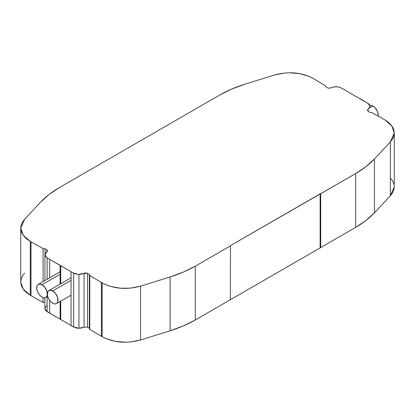 <?xml version="1.0" encoding="UTF-8"?>
<svg xmlns="http://www.w3.org/2000/svg" width="415" height="415" viewBox="0 0 415 415"><rect width="100%" height="100%" fill="white"/><g stroke="black" fill="none" stroke-linecap="round" stroke-linejoin="round"><path stroke-width="0.62" d="M42.034 284.747A7.548 4.358 60 0 1 46.962 291.397A7.548 4.358 60 0 1 45.806 297.446A7.548 4.358 60 0 1 42.034 297.073A7.548 4.358 60 0 1 37.101 290.422A7.548 4.358 60 0 1 38.258 284.374A7.548 4.358 60 0 1 42.034 284.747L60.123 274.305L42.034 284.747L39.067 284.073L37.594 284.923L37.101 285.707L36.795 289.089L37.594 291.771L39.067 294.323L40.992 296.357L43.072 297.555L44.996 297.747L45.806 297.446L46.47 296.896L47.269 295.138L46.962 291.397L44.996 287.496L42.034 284.747M364.054 101.208A7.548 4.358 -120 0 0 362.29 99.849L361.937 100.051L362.29 99.849A7.548 4.358 -120 0 0 360.345 99.149M364.334 101.493L362.29 99.849L360.251 99.138M52.71 290.91A7.548 4.358 60 0 1 57.638 297.56A7.548 4.358 60 0 1 56.482 303.609A7.548 4.358 60 0 1 52.71 303.235A7.548 4.358 60 0 1 47.777 296.585A7.548 4.358 60 0 1 48.934 290.536A7.548 4.358 60 0 1 52.71 290.91L71.038 280.327L52.71 290.91L49.743 290.235L48.27 291.086L47.777 291.87L47.471 295.252L48.27 297.934L49.743 300.486L51.668 302.519L53.748 303.718L55.672 303.91L56.482 303.609L57.146 303.059L57.944 301.3L57.638 297.56L55.672 293.659L52.71 290.91M378.205 116.397L378.205 113.995L377.406 111.313L375.01 107.661L372.966 106.012L370.092 107.672L372.966 106.012A7.548 4.358 -120 0 0 369.889 105.363L370.927 105.301L372.966 106.012A7.548 4.358 -120 0 1 378.247 116.127M46.916 305.679L45.022 307.894L45.079 309.549L46.205 311.074L73.605 327.01L76.054 327.954L78.943 328.286L81.693 327.985L84.063 327.124L84.063 273.298L78.943 274.455L78.943 328.286L84.063 327.124L84.063 273.298L87.549 273.34L87.549 327.165L89.37 328.218L89.764 329.349L102.137 336.736L106.1 338.682L115.344 341.363L125.579 342.23L130.751 341.95L140.519 339.989L170.119 330.786L183.373 325.915L195.278 319.981L355.702 227.358L365.978 220.495L374.423 212.833L390.359 195.745L392.45 192.991L393.762 190.08L394.245 187.108M47.585 250.868L45.022 254.063L45.028 248.787L43.067 248.564L31.001 241.841L31.001 295.667L43.067 302.39L44.908 302.602L43.067 302.39L43.067 297.555L43.067 302.39L31.001 295.667L31.001 241.841L30.274 241.416L30.274 295.247L31.001 295.667L30.274 295.247L30.274 241.416L23.157 235.238L20.75 228.136L24.641 219.255L40.577 202.167C45.593 196.798 51.834 191.958 59.298 187.642L219.722 95.019C227.197 90.714 235.585 87.109 244.881 84.214L274.481 75.011C288.518 71.204 301.311 72.288 312.863 78.264L325.236 85.651L325.63 86.782L327.451 87.835L325.63 86.782L325.236 85.651L312.863 78.264L308.853 76.298L299.578 73.621L289.514 72.77L284.379 73.04L274.481 75.011L244.881 84.214L231.617 89.09L219.722 95.019L59.298 187.642L49.017 194.511L40.577 202.167L24.641 219.255L22.529 222.041L21.222 224.972L20.75 227.939L21.098 230.875L22.228 233.749L24.158 236.514L26.866 239.102L30.274 241.416L43.067 248.564L43.067 281.598L43.067 248.564L45.028 248.787L45.079 255.723L47.123 257.891L44.908 254.81L47.585 250.868L46.848 249.84L45.028 248.787L46.848 249.84L47.585 250.868M329.23 88.26L327.451 87.835L329.23 88.26L330.937 87.876C334.474 86.33 337.96 86.367 341.395 87.99L343.962 89.49L340.279 87.461L337.639 86.813L333.38 87L329.23 88.26M367.877 103.283L370.092 106.365L368.084 109.321L368.084 111.293L368.084 109.321L369.957 107.174L369.947 105.514L368.816 103.942L365.314 101.8L367.877 103.283M84.063 327.124L87.549 327.165L89.37 328.218L89.37 274.388L87.549 273.34L87.539 327.16M393.897 184.115L392.74 181.199L390.785 178.424M24.641 273.086L22.55 275.835L21.238 278.745L20.755 281.718L21.103 284.716L22.26 287.626L24.215 290.407L26.908 292.964L30.274 295.247L23.157 289.063L20.75 281.961L20.75 228.136M44.908 297.763L44.908 308.636L47.123 311.717L60.123 319.151L60.123 301.513L60.123 319.151L71.038 325.526L71.038 271.701L74.752 273.724L78.943 274.455L73.605 273.179L73.605 327.01L73.605 273.179L47.123 257.891L47.123 279.259L47.123 257.891L49.686 259.37L49.686 277.775L49.686 259.37L60.73 265.678L60.73 283.725L60.73 265.678L71.038 271.701L71.038 325.526L73.605 327.01L78.943 328.286L78.943 274.455L81.693 274.159L84.878 273.008L86.756 273.029L89.37 274.388L89.764 275.519L102.137 282.911L101.405 282.485L101.405 336.316L101.405 282.485L89.764 275.519L89.764 329.349L89.764 275.519L89.37 274.388L89.37 328.218L89.764 329.349L102.137 336.736L102.137 282.911L106.147 284.872L110.634 286.438L120.397 288.207L130.621 288.135L140.519 286.158C126.482 289.966 113.689 288.882 102.137 282.911L102.137 336.736C113.689 342.712 126.482 343.796 140.519 339.989L140.519 286.158L170.119 276.961L140.519 286.158L140.519 339.989L170.119 330.786L170.119 276.961L183.383 272.084L195.278 266.15C187.803 270.461 179.415 274.066 170.119 276.961L170.119 330.786C179.415 327.892 187.803 324.286 195.278 319.981L195.278 266.15L230.299 245.934L195.278 266.15L195.278 319.981L230.299 299.76L230.486 245.607L355.702 173.532L320.686 193.748L320.686 247.579L320.686 193.748L320.126 193.857L320.126 247.688L320.126 193.857L230.486 245.607L230.299 299.76L355.702 227.358L355.702 173.532L365.983 166.664L374.423 159.007C369.407 164.371 363.167 169.216 355.702 173.532L355.702 227.358C363.167 223.042 369.407 218.202 374.423 212.833L374.423 159.007L390.359 141.914L374.423 159.007L374.423 212.833L390.359 195.745L390.359 141.914L392.471 139.134L393.778 136.203L394.25 133.236L393.902 130.3L392.772 127.426L390.842 124.661L388.134 122.072L384.726 119.753L371.933 112.61L369.973 112.387L368.152 111.334L369.973 112.387L371.933 112.61L384.726 119.753L391.843 125.937L394.25 133.039L390.359 141.914L390.359 195.745L394.25 186.864L394.25 133.039M368.152 111.334L367.415 110.307L368.084 109.321L367.415 110.333L368.152 111.334M365.314 101.8L354.27 95.497L365.314 101.8M354.27 95.497L343.962 89.474L354.27 95.497M46.848 251.895L46.848 249.84L46.848 251.895M47.123 311.717L47.123 296.689L47.123 311.717M49.686 313.201L49.686 300.413L49.686 313.201M60.123 265.325L60.123 284.078L60.123 265.325M60.73 319.503L60.73 301.16L60.73 319.503M38.258 284.374L60.123 271.752M56.482 303.609L71.038 295.205M48.934 290.536L71.038 277.775M44.908 254.815L44.908 280.535"/></g></svg>
